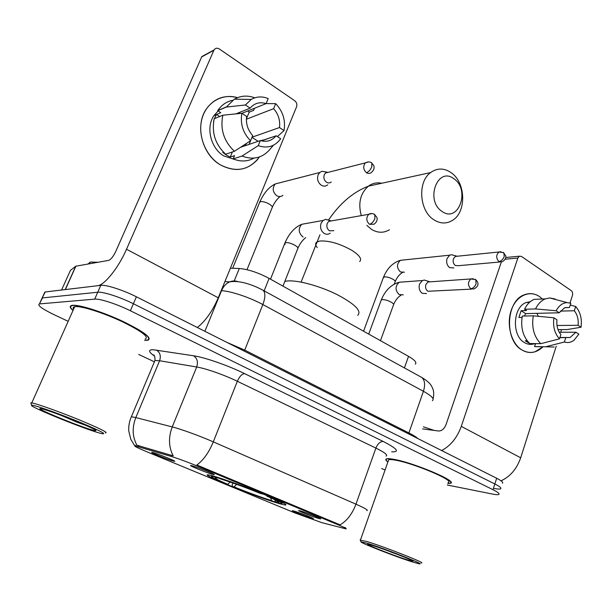 <?xml version="1.0" encoding="UTF-8"?>
<svg xmlns="http://www.w3.org/2000/svg" width="612" height="612" viewBox="0 0 612 612"><rect width="100%" height="100%" fill="white"/><g stroke="black" fill="none" stroke-linecap="round" stroke-linejoin="round"><path stroke-width="0.92" d="M279.822 503.775L285.452 505.091C288.061 504.877 279.837 500.876 260.781 493.088C242.872 485.882 221.238 478.156 212.31 475.753L208.271 474.858C198.265 473.55 258.838 497.923 279.822 503.775M191.984 465.755C197.339 467.078 216.426 474.767 214.108 474.652L212.739 474.392C206.672 472.839 186.469 464.577 191.204 465.571L191.984 465.755M300.614 510.959C306.375 512.573 322.402 518.938 320.665 518.915L318.676 518.471C312.258 516.643 295.367 509.834 299.115 510.576L300.614 510.959M152.885 452.582C157.743 453.744 176.96 461.486 174.65 461.341L173.548 461.134C168.048 459.765 147.737 451.465 152.319 452.452L152.885 452.582M294.165 511.104C299.597 512.649 314.912 518.716 313.306 518.685L311.454 518.265C305.434 516.528 289.338 510.056 292.743 510.737L294.165 511.104M321.836 522.656L294.464 512.764L146.727 451.725C137.509 447.869 133.668 445.926 135.214 445.888L170.955 456.361C178.566 458.725 187.739 462.106 198.456 466.512L338.337 524.889C344.602 527.529 347.157 528.86 345.994 528.875L321.836 522.656M230.403 268.194L239.292 268.507C248.097 269.249 258.035 272.539 269.096 278.383L408.533 356.368C414.783 359.994 417.032 362.579 415.273 364.117M447.793 483.511L450.516 483.266C458.296 481.537 412.771 462.312 393.309 459.237C389.76 458.61 387.45 458.495 386.371 458.901C385.216 459.382 385.721 460.423 387.87 462.014M144.669 340.349L147.959 340.234C152.319 338.031 143.965 331.75 122.89 321.392C103.137 312.112 79.698 304.638 72.736 305.289L71.918 305.396C69.37 305.962 69.73 307.668 72.996 310.506M135.214 445.888L135.742 445.299M502.376 483.22C503.538 482.47 501.641 480.818 496.684 478.263L136.384 296.797C123.211 290.073 105.876 284.526 100.789 285.353L45.196 291.97L41.501 299.383L42.488 297.922L97.752 292.23L42.488 297.922L39.428 303.935C37.057 305.212 42.014 308.83 54.3 314.798L68.177 321.315M136.384 296.797L133.385 303.759C120.159 297.088 102.808 291.496 97.752 292.23C102.808 291.496 120.159 297.088 133.385 303.759L494.84 483.977L133.385 303.759L130.371 310.751C117.091 304.126 99.725 298.488 94.699 299.13L39.772 303.889M500.57 488.843C501.725 488.131 499.813 486.509 494.84 483.977C499.813 486.509 501.725 488.131 500.57 488.843C499.675 489.24 497.594 489.126 494.32 488.498M130.96 417.675L131.366 416.757L135.818 417.575C131.97 427.589 132.345 436.807 136.943 445.238L173.219 455.863C168.621 447.058 168.3 437.412 172.24 426.924C181.152 429.157 199.864 435.958 213.305 441.864C208.86 452.566 203.368 460.27 196.842 464.982L340.073 524.828C346.912 520.919 352.206 514.026 355.954 504.166C365.012 508.174 368.631 510.339 366.825 510.645M345.512 527.774L344.541 527.429M138.695 354.44L154.033 361.638M381.659 468.54L385.07 469.993M447.28 485.025L492.522 494.06C495.797 494.71 497.877 494.848 498.757 494.481C499.905 493.808 497.977 492.216 492.989 489.707L130.371 310.751M45.196 291.97L44.179 293.5M539.402 296.514L542.477 299.016L539.402 296.514C529.296 289.621 515.924 295.994 511.15 310.544C506.223 325.003 511.403 343.684 521.914 349.957C504.189 340.547 505.933 300.875 524.285 294.808C529.495 292.804 534.528 293.377 539.402 296.514M542.821 346.943C536.319 353.063 529.349 354.065 521.914 349.957C526.175 352.504 530.55 353.116 535.033 351.793L542.821 346.943M501.044 480.795C510.156 476.694 516.704 469.029 520.682 457.791L556.254 346.178M441.612 450.524C450.501 445.911 457.065 437.855 461.287 426.373L517.859 258.042L505.198 259.213M560.691 332.255L561.541 329.6M570.032 302.963L572.449 295.359C572.939 293.324 572.526 291.74 571.218 290.608L521.424 256.413L519.336 256.206L517.859 258.042M501.304 262.074L446.056 424.544C444.289 428.805 441.841 430.963 438.705 431.001L422.647 428.913M560.332 311.11L574.316 310.743C577.391 314.644 578.646 319.495 578.088 325.293L557.012 325.5M559.246 332.255L575.907 332.224L570.07 337.51L559.842 337.679M536.892 313.336L538.384 316.32M534.054 343.845C530.734 344.862 527.498 344.426 524.346 342.521C511.479 335.583 512.887 306.78 526.266 302.527L530.252 301.724M543.096 346.866L534.62 346.599L535.515 343.837L530.091 343.776L525.218 340.746L527.169 340.762M524.492 316.029L525.639 313.612L559.215 312.786L556.163 310.766L535.538 308.93L524.53 309.259L526.534 310.552L521.126 310.705L518.892 317.467L522.036 317.406M529.732 343.554C522.962 336.669 520.483 327.512 522.281 316.075L533.282 315.838L553.898 317.796L556.958 319.801C556.392 325.714 557.685 330.625 560.844 334.527L559.467 338.857L540.763 343.684L529.732 343.554M524.53 309.259C526.932 304.348 530.16 301.05 534.207 299.36L542.852 299M534.62 346.599L545.674 346.767L564.394 342.024L565.763 337.702M554.189 347.027L545.674 346.767M540.763 343.684C533.97 336.707 531.476 327.428 533.282 315.838M535.538 308.93C537.956 303.957 541.192 300.614 545.261 298.901L549.76 297.952L555.191 299.008L553.891 299.061M575.907 332.224L578.868 334.16L573.949 340.303C570.927 342.49 567.745 343.064 564.394 342.024M559.467 338.857C554.625 333.456 552.774 326.433 553.898 317.796M556.163 310.766C558.924 305.61 562.558 302.894 567.072 302.603L570.82 303.223L569.466 307.484L565.006 307.614M559.215 312.786L564.624 307.752L569.466 307.484M558.022 329.616L567.156 329.57L581.033 327.236L578.088 325.293M574.316 310.743L575.655 306.49L570.246 305.013M575.655 306.49C580.337 311.913 582.134 318.829 581.033 327.236M525.639 313.612L521.126 310.705M367.292 543.303L361.003 541.804C358.999 542.377 395.773 556.759 412.412 561.938L418.6 563.683C428.874 566.092 385.392 548.78 367.292 543.303M421.217 562.918C427.712 563.851 384.336 546.738 366.695 541.452L360.246 540.167M448.16 482.401C455.359 480.787 413.23 462.993 395.138 460.109C391.818 459.528 389.66 459.421 388.651 459.796L388.245 460.951M447.831 483.396L450.18 483.143C457.875 481.43 412.84 462.412 393.57 459.36C390.058 458.74 387.763 458.633 386.692 459.031C385.606 459.482 386.011 460.438 387.909 461.907M407.309 559.827L412.825 561.189C414.645 560.86 384.856 549.224 372.685 545.537L368.676 544.42C361.179 542.729 392.958 555.382 407.309 559.827M390.555 551.902L398.114 554.648M434.237 430.42L423.366 426.816M453.882 178.75C437.565 166.005 424.835 200.682 442.101 211.454C458.572 223.464 470.552 189.575 453.882 178.75M433.908 219.807C419.365 211.048 417.277 181.917 430.58 172.584C437.159 167.902 443.96 167.895 450.99 172.576C465.793 182.261 466.749 212.004 452.543 220.335C446.546 224 440.334 223.831 433.908 219.807M357.768 315.341C361.891 310.957 354.891 303.98 336.768 294.418C319.609 285.911 297.593 279.982 287.472 280.969L284.84 281.398M214.032 476.235L214.238 476.809L211.507 476.45C211.132 477.085 216.005 479.548 226.134 483.847L227.794 484.306L230.112 482.049M217.765 477.368L217.918 477.819C227.266 480.542 247.217 487.802 262.265 493.968L262.479 493.777M269.005 496.462L268.767 496.684C280.985 501.97 284.794 504.196 280.204 503.355L275.499 501.725L278.712 502.223C279.095 501.733 275.148 499.706 266.878 496.148L268.767 496.684M214.238 476.809L216.793 477.964C212.486 477.207 216.151 479.326 227.794 484.306M262.265 493.968L260.391 493.448C244.785 487.167 231.65 482.386 220.986 479.089L217.918 477.819M217.903 477.765L217.283 478.071M274.811 499.721L275.499 501.725M266.878 496.148L266.794 495.544M275.339 501.259L274.39 501.771C262.579 498.053 248.571 492.935 232.369 486.425L232.208 484.765L232.889 483.013M232.369 486.425L234.044 486.892C248.495 492.691 260.995 497.258 271.552 500.593L274.39 501.771M236.66 484.36L234.044 486.892M271.552 500.593L270.588 497.763M453.897 255.372L451.411 254.699L449.721 255.181L447.089 258.448C446.064 262.349 446.936 265.417 449.698 267.651L453.867 267.934M451.411 254.699L456.575 256.084L455.359 256.428L453.446 258.807C452.704 261.645 453.331 263.871 455.336 265.493L458.365 265.7L499.813 262.005M326.25 172.01L321.973 171.276L319.716 172.507L318.095 174.925C316.863 179.132 317.911 182.544 321.224 185.176C323.557 186.538 325.722 186.423 327.726 184.832M321.973 171.276L327.068 172.148L325.446 173.035L324.261 174.803C323.365 177.855 324.123 180.341 326.525 182.254C328.223 183.256 329.799 183.172 331.26 182.009M426.947 280.877L424.346 280.059L422.41 280.533L419.572 283.968C418.509 287.969 419.411 291.082 422.288 293.309L426.518 293.569M424.346 280.059L429.349 281.642L427.964 281.979L425.898 284.488C425.126 287.395 425.784 289.652 427.864 291.274L471.508 289.124M375.393 337.832L379.777 340.287M329.616 220.381L325.584 219.356L323.098 220.45L321.063 223.273C319.839 227.511 320.879 230.885 324.176 233.402C326.288 234.587 328.307 234.526 330.228 233.203M325.584 219.356L330.511 220.603L328.721 221.383L327.229 223.449C326.349 226.532 327.099 228.987 329.486 230.816L333.892 230.67M276.831 282.713L281.849 285.513M259.442 156.94C249.199 170.32 236.087 172.905 220.121 164.705C205.724 155.999 197.439 135.527 201.906 118.965C206.236 102.349 222.248 93.062 237.502 97.645C224.39 94.393 213.879 98.356 205.976 109.54C194.83 126.003 202.266 154.476 220.121 164.705C234.457 172.339 246.82 170.74 257.201 159.916L259.442 156.94M65.354 289.575L97.43 285.75C104.323 285.414 118.529 267.804 126.516 249.245L213.894 50.283L201.692 56.916L115.813 251.333C113.335 256.497 110.948 259.511 108.653 260.391L75.896 266.182L65.354 289.575L75.896 266.182M197.362 327.504C205.601 320.91 212.571 311.003 218.262 297.792L296.568 106.794C297.294 104.392 296.675 102.372 294.724 100.743L219.341 48.983C217.161 47.721 215.409 48.034 214.078 49.916L213.894 50.283M201.692 56.916L205.364 54.927M61.575 290.019L70.449 270.359L75.819 266.197M246.399 119.225L273.625 108.676C278.391 114.169 280.342 120.457 279.477 127.556L252.045 137.195M249.084 144.394L251.739 137.922M261.194 140.798L275.989 135.887C271.866 140.775 266.656 142.328 260.36 140.553L240.508 147.308M246.506 143.399L245.175 145.725M234.664 159.487L223.831 155.953C210.78 148.372 205.571 127.48 213.932 115.653L218.094 111.001M220.029 109.594L225.966 107.069M254.072 158.095C247.577 161.637 240.615 161.905 233.172 158.906L234.541 155.647L230.234 157.07L226.371 155.104L222.783 152.434L223.479 152.197M214.123 119.118L213.512 122.278M214.277 118.728L216.518 114.498L220.756 112.723L217.796 110.535C221.513 104.996 226.448 101.584 232.621 100.314M225.675 154.232C215.271 144.447 211.454 132.62 214.215 118.759L222.829 115.201L241.862 113.296L246.644 116.433C245.756 123.708 247.783 130.104 252.71 135.612L250.56 140.745L234.411 151.286L225.675 154.232M233.172 158.906L241.992 156.052L258.233 145.664L260.36 140.553M273.411 145.243L269.517 149.841C262.081 158.095 252.909 160.16 241.992 156.052M234.411 151.286C223.9 141.318 220.037 129.293 222.829 115.201M235.911 113.893L250.155 108.133L245.389 104.981L226.325 107.054L217.673 110.726M226.325 107.054L234.358 99.182C240.73 95.61 247.523 95.158 254.745 97.828M276.104 135.742L280.678 138.74C275.002 146.444 267.52 148.754 258.233 145.664M250.56 140.745C243.002 133.018 240.103 123.869 241.862 113.296M245.389 104.981L251.264 99.419C256.566 96.428 262.211 96.153 268.209 98.593L266.098 103.619L241.901 113.327M250.155 108.133C254.439 103.153 259.756 101.653 266.098 103.619M247.814 110.956L249.199 112.149L253.605 110.39L254.5 108.27M260.842 140.706L262.915 140.003M273.625 108.676L275.706 103.665L266.113 103.589M275.706 103.665C282.951 111.369 285.728 120.335 284.037 130.57L279.477 127.556M277.412 136.598L284.037 130.57M238.412 112.876L239.368 113.396M239.828 112.31L239.3 113.557M246.414 118.751L249.199 112.149M258.142 141.311L251.983 137.34M230.234 157.07L232.384 151.975M219.654 116.517L216.518 114.498M33.377 405.435L31.755 405.259C26.614 405.702 88.319 430.649 101.454 433.541L101.546 433.564C107.635 434.696 100.728 431.055 80.822 422.64C62.11 414.882 39.29 406.62 33.377 405.435M105.402 432.898C108.676 432.86 100.024 428.545 79.468 419.954C60.305 412.09 38.372 404.226 32.482 403.078L30.791 402.91L31.09 403.637M145.235 339.033C149.274 336.975 141.525 331.153 121.987 321.56C103.703 312.962 82 306.031 75.49 306.612L74.687 306.711C73.088 307.04 72.721 307.867 73.578 309.198M144.738 340.203L147.569 340.058C151.883 337.878 143.613 331.666 122.76 321.415C103.221 312.235 80.027 304.837 73.126 305.48L72.315 305.579C69.875 306.122 70.128 307.714 73.058 310.361M98.019 262.273L90.637 262.043L87.83 264.07M93.812 430.389L95.625 430.641C100.391 430.726 52.754 411.341 42.228 408.969L41.578 408.816C29.598 406.138 82.635 427.956 93.812 430.389M61.644 415.579L77.112 422.257L85.573 425.271M77.112 422.257L65.071 416.887M338.337 524.889L338.604 524.14M198.456 466.512L198.778 465.709M170.955 456.361L171.436 455.183M138.327 446.653L138.794 445.528M404.425 367.919L408.533 356.368M264.132 290.845L269.096 278.383M234.212 280.962L239.292 268.507M154.431 356.023C148.441 351.823 148.005 349.727 153.13 349.72L193.583 355.786C204.913 357.416 228.307 365.578 244.609 373.634L383.219 441.459C397.287 448.695 400.103 452.153 391.665 451.832M386.05 456.062C388.069 455.091 384.68 452.429 375.89 448.083L355.954 504.166L213.305 441.864L237.334 381.276C224.298 374.942 205.793 368.447 196.704 366.993L172.24 426.924L135.818 417.575L159.594 360.743L154.966 360.499L154.285 362.128M492.989 489.707L496.684 478.263M94.699 299.13L100.789 285.353M193.583 355.786C197.232 358.303 198.28 362.036 196.704 366.993L159.594 360.743C161.117 356.031 160.084 352.474 156.496 350.064M383.219 441.459C380.197 441.459 377.749 443.669 375.89 448.083L237.334 381.276C239.483 376.487 241.908 373.932 244.609 373.634M432.393 400.699C434.612 398.993 431.621 395.857 423.42 391.275L408.9 432.936C413.253 435.147 416.252 437.022 417.881 438.575M420.26 376.625L421.806 377.474C424.873 380.282 425.409 384.879 423.42 391.275L262.846 304.562C249.872 297.47 231.045 291.159 221.536 290.669L204.882 331.291M224.902 281.604L229.737 281.857C226.103 283.455 223.365 286.385 221.536 290.669L221.192 290.646M261.898 289.629L263.175 290.325C265.524 292.865 265.409 297.608 262.846 304.562L244.723 350.118L408.9 432.936L408.648 433.923M226.807 342.338L244.723 350.118L244.372 351.181M433.074 398.925C434.696 391.542 432.783 388.406 431.491 386.05C430.213 383.479 426.985 380.626 421.806 377.474L263.175 290.325C256.489 286.745 250.01 284.205 243.752 282.706C238.405 281.451 233.738 281.168 229.737 281.857C232.568 280.717 235.375 280.671 238.16 281.711M461.287 426.373L520.682 457.791M366.848 225.361L371.568 229.408C377.719 233.05 383.678 233.172 389.439 229.768M317.245 247.615C315.333 245.228 315.149 243.4 316.695 242.13L319.816 241.013C329.08 240.508 339.744 243.607 351.808 250.308C359.519 255.273 362.151 259.029 359.68 261.561M381.743 183.256C376.916 182.215 372.463 183.195 368.378 186.178C360.3 193.377 357.943 203.192 361.302 215.623M501.029 251.716L498.964 251.991L503.852 252.733L504.234 256.535C503.033 259.412 501.266 261.095 498.933 261.576L502.031 261.806C504.892 260.245 506.132 258.249 505.764 255.816L503.255 252.343M383.28 277.802L384.634 276.853C387.396 276.853 390.311 277.741 393.386 279.531C395.031 280.633 395.574 281.482 395.031 282.071L394.296 284.075M403.407 260.001L400.455 260.307C396.545 263.994 396.538 267.88 400.432 271.965L404.478 272.218M455.359 256.428L498.964 251.991C495.965 254.997 495.957 258.195 498.933 261.576M368.592 161.905L365.349 162.891C367.705 161.591 369.87 161.606 371.844 162.937L371.805 166.816C370.421 169.945 368.631 171.903 366.458 172.706C368.21 173.777 369.847 173.701 371.354 172.469C373.725 170.48 374.559 168.216 373.856 165.691L371.354 162.624M259.519 202.694L260.475 201.616C263.03 201.348 266.121 202.258 269.724 204.362C272.072 205.953 272.845 207.147 272.034 207.942L246.996 269.693M279.86 182.766L275.255 183.944C272.126 188.129 272.608 192.046 276.693 195.702L277.045 195.901C279.179 196.942 281.137 196.75 282.928 195.35M325.446 173.035L365.349 162.891C362.878 166.334 363.253 169.6 366.458 172.706M473.153 278.69L470.903 278.942L475.723 279.638L476.121 283.716C474.881 286.668 473.114 288.351 470.804 288.772L473.956 288.979C480.512 285.276 477.536 281.604 475.723 279.638L475.088 279.256M381.062 300.515L381.284 299.911L382.477 299.589C385.384 299.666 388.467 300.622 391.718 302.466C393.455 303.598 394.036 304.447 393.462 305.005L380.473 340.677M402.574 281.987L399.269 282.231C395.038 286.148 395 290.272 399.154 294.594L403.323 294.846M427.964 281.979L470.903 278.942C467.706 282.04 467.667 285.322 470.804 288.772M371.974 213.542L368.73 214.307C370.444 213.228 372.471 213.297 374.812 214.506L374.873 218.652C373.488 221.796 371.706 223.686 369.518 224.336L374.07 224.199C376.617 222.317 377.573 220.083 376.961 217.482L374.269 214.177M285.031 244.379L284.97 242.872L285.735 242.612C288.482 242.482 291.702 243.461 295.389 245.55C297.692 247.064 298.457 248.174 297.662 248.877L282.966 286.141M306.528 223.434L301.716 224.298C298.082 228.666 298.434 232.835 302.772 236.806L303.131 237.005M328.721 221.383L368.73 214.307C365.938 217.78 366.198 221.116 369.518 224.336M126.516 249.245L218.262 297.792M65.186 289.591L75.704 266.251M285.72 504.372L285.452 505.091M450.906 482.095L450.516 483.266M154.04 355.32L153.696 354.868C154.629 355.48 155.05 357.362 154.966 360.499L131.366 416.757C129.3 421.423 128.444 426.243 128.803 431.223L130.83 439.362L134.785 445.888M39.428 303.935L44.852 292.031M505.787 257.484L519.336 256.206M570.07 337.51L559.911 337.472M529.464 302.405L526.266 302.527M545.261 298.901L534.207 299.36M567.072 302.603L549.76 297.952M361.003 541.804L360.131 539.914M388.651 459.796L360.522 539.868M328.667 219.83C340.081 203.161 353.315 191.946 368.378 186.178L430.58 172.584M301.104 282.101L319.954 234.824M211.507 476.45L211.063 475.425M278.529 501.817L278.712 502.223M363.551 331.214L383.495 277.213C387.189 268.27 392.843 262.632 400.455 260.307L449.721 255.181M402.367 272.615C399.33 274.467 396.951 277.427 395.245 281.489M232.667 268.27L259.848 201.883C263.841 192.994 268.982 187.02 275.255 183.944L319.716 172.507M280.028 196.551C276.915 199.152 274.36 202.679 272.363 207.147M368.707 334.098L381.284 299.911C385.178 290.425 391.175 284.534 399.269 282.231L422.41 280.533M400.99 295.236C397.861 297.149 395.421 300.209 393.677 304.409M270.504 279.171L284.97 242.872C289.094 233.447 294.678 227.259 301.716 224.298L323.098 220.45M305.679 237.624C302.496 240.133 299.926 243.63 297.975 248.105M201.876 56.556L214.078 49.916M275.989 135.887L261.378 140.844M216.449 114.605L213.932 115.653M226.455 106.863L217.796 110.535M251.264 99.419L234.358 99.182M31.755 405.259L30.791 402.91M74.687 306.711L31.763 402.948M89.773 262.25L89.061 263.856M95.426 430.159L95.625 430.641"/></g></svg>
